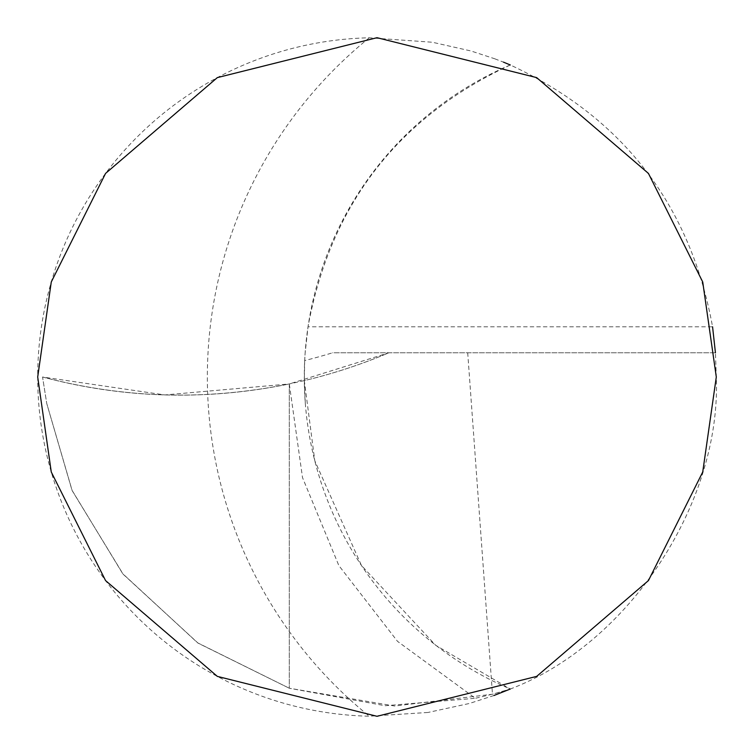 <?xml version="1.0" encoding="UTF-8"?>
<svg xmlns="http://www.w3.org/2000/svg" width="754" height="754" viewBox="0 0 754 754"><rect width="100%" height="100%" fill="white"/><g stroke="black" fill="none" stroke-linecap="round" stroke-linejoin="round"><path stroke-width="0.57" stroke-dasharray="3.77 2.83" d="M493.974 695.499L469.412 703.473L428.244 712.407M427.838 712.473L369.29 716.215A339.3 339.3 0 0 1 37.7 377A339.3 339.3 0 0 1 369.29 37.785L432.334 42.243L471.024 50.989L494.53 58.708M510.298 64.976A339.3 339.3 0 0 0 510.298 689.024C628.629 643.963 721.352 503.512 716.3 377L715.433 352.768L332.599 352.768A513.794 513.794 0 0 1 304.691 360.553A339.3 339.3 0 0 1 305.163 352.768L308.028 326.793C330.45 204.758 397.876 117.483 510.298 64.976C622.719 117.483 690.146 204.758 712.568 326.793L308.028 326.793M494.784 58.803L503.474 62.148M715.433 352.768L332.599 352.768M304.691 360.553L304.314 380.6L314.786 460.732L361.402 565.396L435.623 645.236L510.298 689.024L492.466 694.217L394.672 706.017L289.3 688.232L385.181 705.725L475.34 698.289L397.537 641.362L338.848 565.557L302.524 477.64L289.3 383.956L388.923 352.768A533.182 533.182 0 0 1 304.314 380.6L289.3 383.956L289.3 688.232L289.3 383.956C206.511 400.902 124.259 398.583 42.544 377L46.748 403.494L42.544 377L164.796 394.936L289.3 383.956M509.384 688.628L510.298 689.024C505.142 690.947 493.493 694.029 475.34 698.289M467.706 352.768L492.466 694.217M289.3 688.232L197.623 642.832L122.713 573.671L71.998 490.223L46.748 403.494L72.195 490.684L123.166 574.228L198.076 643.143L289.3 688.232M42.544 377C123.986 398.536 206.238 400.855 289.3 383.956L289.3 383.956C205.559 400.874 123.298 398.555 42.544 377L42.544 377M369.29 37.785A436.246 436.246 0 0 0 369.29 716.215M305.285 402.966L304.314 380.6A533.182 533.182 0 0 0 388.923 352.768"/><path stroke-width="1.13" d="M716.3 377L702.728 472.004L648.44 580.58L536.669 676.385L377 716.3L217.331 676.385L105.56 580.58L51.272 472.004L37.7 377L51.272 281.996L105.56 173.42L217.331 77.615L377 37.7L536.669 77.615L648.44 173.42L702.728 281.996L716.3 377M510.298 689.024L493.974 695.499M503.474 62.148L510.298 64.976M715.433 352.768L712.568 326.793"/></g></svg>
